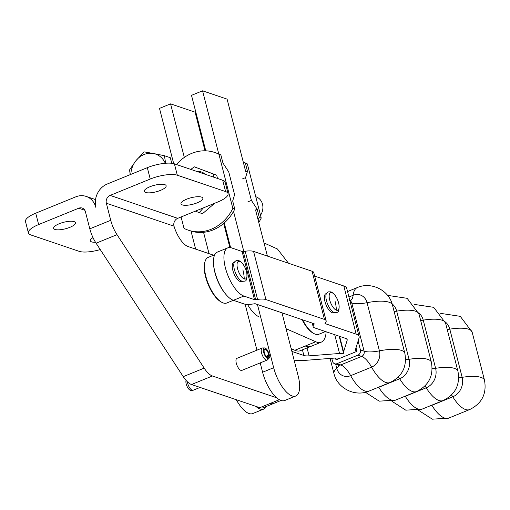 <?xml version="1.0" encoding="UTF-8"?>
<svg xmlns="http://www.w3.org/2000/svg" width="510" height="510" viewBox="0 0 510 510"><rect width="100%" height="100%" fill="white"/><g stroke="black" fill="none" stroke-linecap="round" stroke-linejoin="round"><path stroke-width="0.76" d="M95.504 242.275A11.284 3.372 -14.4 0 1 91.66 241.893A11.284 3.372 -14.4 0 1 90.315 240.79A11.284 3.372 -14.4 0 1 92.992 237.622M54.959 229.449A11.284 3.372 -14.4 0 1 53.62 228.34A11.284 3.372 -14.4 0 1 61.404 222.94A11.284 3.372 -14.4 0 1 74.141 221.627A11.284 3.372 -14.4 0 1 75.48 222.73A11.284 3.372 -14.4 0 1 67.696 228.129A11.284 3.372 -14.4 0 1 54.959 229.449M182.331 204.918A11.284 3.372 165.6 0 0 195.069 203.598A11.284 3.372 165.6 0 0 202.846 198.199A11.284 3.372 165.6 0 0 201.507 197.096A11.284 3.372 165.6 0 0 188.77 198.415A11.284 3.372 165.6 0 0 180.986 203.815A11.284 3.372 165.6 0 0 182.331 204.918M145.63 192.468A11.284 3.372 165.6 0 0 158.368 191.154A11.284 3.372 165.6 0 0 166.152 185.755A11.284 3.372 165.6 0 0 164.813 184.645A11.284 3.372 165.6 0 0 152.076 185.965A11.284 3.372 165.6 0 0 144.292 191.365A11.284 3.372 165.6 0 0 145.63 192.468M266.092 356.286L268.725 355.215L269.414 355.776A5.757 2.289 -112.2 0 0 266.29 348.859A5.757 2.289 -112.2 0 0 264.607 347.935A5.757 2.289 -112.2 0 0 263.562 351.753A5.757 2.289 -112.2 0 0 266.551 357.803A5.757 2.289 -112.2 0 0 268.904 358.46A5.757 2.289 -112.2 0 0 269.446 356.898L268.751 356.076L266.679 356.923M268.751 356.076A4.431 1.759 -112.2 0 1 268.094 357.433A4.431 1.759 -112.2 0 1 266.526 356.777A4.431 1.759 -112.2 0 1 264.295 352.435A4.431 1.759 -112.2 0 1 264.747 349.229A4.431 1.759 -112.2 0 1 266.322 349.892A4.431 1.759 -112.2 0 1 268.725 355.215M268.904 358.46L267.457 359.856A6.515 2.588 -112.2 0 1 267.112 360.085A6.515 2.588 -112.2 0 1 264.798 359.117A6.515 2.588 -112.2 0 1 261.515 352.735A6.515 2.588 -112.2 0 1 262.191 348.024A6.515 2.588 -112.2 0 1 262.599 347.947L264.607 347.935M269.414 355.776L268.853 356.197M267.112 360.085L241.842 370.394A6.515 2.588 -112.2 0 1 239.534 369.418A6.515 2.588 -112.2 0 1 236.251 363.043A6.515 2.588 -112.2 0 1 236.927 358.326L262.191 348.024M200.067 387.428L193.15 390.252A6.515 2.588 -112.2 0 1 192.742 390.328L190.734 390.341A5.757 2.289 -112.2 0 1 189.051 389.411A5.757 2.289 -112.2 0 1 186.08 380.409M192.742 390.328A6.515 2.588 -112.2 0 1 190.836 389.277A6.515 2.588 -112.2 0 1 187.336 381.735M213.588 255.191L187.999 246.508A20.521 8.147 -112.2 0 1 174.006 226.179L173.782 225.127A6.158 5.342 -71.3 0 1 177.729 218.337L217.834 201.979A20.521 6.133 165.6 0 0 228.047 193.602A20.521 6.133 165.6 0 0 225.611 191.594L177.327 175.217A20.521 6.133 165.6 0 0 150.233 179.048L110.128 195.406A6.158 5.342 108.7 0 0 106.361 203.229L110.74 220.301A20.521 8.147 67.8 0 0 117.013 234.67L204.172 368.124A20.521 8.147 67.8 0 0 212.428 375.991L276.688 397.794M228.047 193.602L225.127 182.223A20.521 6.133 -14.4 0 0 222.691 180.215L174.407 163.837A20.521 6.133 -14.4 0 0 147.314 167.669L107.208 184.027A18.468 16.027 -71.3 0 0 95.899 207.493A18.468 16.027 108.7 0 0 86.139 196.407A18.468 16.027 108.7 0 0 75.818 196.828L35.719 213.18A20.521 6.133 165.6 0 0 25.5 221.563L28.42 232.942A20.521 6.133 -14.4 0 1 38.639 224.559L78.744 208.208A6.158 5.342 -71.3 0 1 82.18 208.067A6.158 5.342 -71.3 0 1 85.431 211.765L89.817 228.831A20.521 8.147 67.8 0 0 96.09 243.206L183.249 376.654A20.521 8.147 67.8 0 0 191.505 384.527L259.781 407.688A24.62 9.779 67.8 0 0 263.23 407.726L273.698 403.461A24.62 9.779 -112.2 0 1 270.243 403.423L279.346 399.706M100.247 249.569A20.521 6.133 -14.4 0 1 79.146 251.328L30.861 234.951A20.521 6.133 -14.4 0 1 28.42 232.942M242.435 281.341L241.536 281.463A10.257 4.074 -112.2 0 1 240.095 281.443A10.257 4.074 -112.2 0 1 232.834 270.325A10.257 4.074 -112.2 0 1 233.784 262.465L234.517 261.923A10.818 4.297 67.8 0 0 234.364 269.503A10.818 4.297 67.8 0 0 242.027 281.227A10.818 4.297 67.8 0 0 242.435 281.341L244.507 281.144C246.521 281.303 247.28 278.53 246.789 272.818C245.291 266.615 242.639 262.535 238.833 260.584L236.13 260.61L234.517 261.923M325.488 331.557L318.858 334.26A24.62 9.779 -112.2 0 1 318.578 334.362A24.62 9.779 -112.2 0 1 314.026 333.617A24.62 9.779 -112.2 0 1 302.653 319.84M233.357 300.307L226.733 303.01A24.62 9.779 -112.2 0 1 225.809 303.259A24.62 9.779 -112.2 0 1 221.895 302.366A24.62 9.779 -112.2 0 1 208.38 283.904A24.62 9.779 -112.2 0 1 205.135 261.254A24.62 9.779 -112.2 0 1 208.137 257.41L214.761 254.707M213.55 263.938A24.62 9.779 67.8 0 0 226.038 294.563M333.661 312.713A10.257 4.074 -112.2 0 1 332.22 312.7A10.257 4.074 -112.2 0 1 324.959 301.576A10.257 4.074 -112.2 0 1 325.916 293.715L326.642 293.173A10.818 4.297 67.8 0 0 326.489 300.753A10.818 4.297 67.8 0 0 334.152 312.483A10.818 4.297 67.8 0 0 334.566 312.592L333.661 312.713M356.005 347.782L356.923 351.352L336.001 359.881L335.523 358.033M358.109 340.973L360.411 349.93A4.106 3.564 108.7 0 1 357.899 355.145L336.97 363.675A4.106 3.564 108.7 0 1 334.681 363.77A4.106 3.564 108.7 0 1 332.514 361.303L331.736 358.294M291.873 351.422L303.871 355.489A12.31 3.678 165.6 0 0 309.085 355.846L339.539 353.475A24.62 7.357 -14.4 0 1 343.568 353.328A24.62 7.357 -14.4 0 1 343.536 353.207A24.62 7.357 -14.4 0 1 343.6 351.817L347.151 340.323A12.31 3.678 165.6 0 0 347.183 339.628A12.31 3.678 165.6 0 0 345.723 338.423L314.817 327.943A14.363 4.29 -14.4 0 1 313.115 326.534A14.363 4.29 -14.4 0 1 313.612 324.864L314.16 324.13A2.053 0.612 165.6 0 0 314.236 323.888A2.053 0.612 165.6 0 0 313.988 323.691L255.472 303.832A2.053 0.612 165.6 0 0 254.273 303.813L252.361 304.081A14.363 4.29 -14.4 0 1 244.003 303.922L233.382 300.313A26.061 10.347 67.8 0 1 216.125 276.101A26.061 10.347 67.8 0 1 217.356 252.099L227.817 247.834A26.061 10.347 67.8 0 0 226.587 271.836A26.061 10.347 67.8 0 0 243.844 296.049L254.464 299.65A2.053 0.612 165.6 0 0 255.663 299.676L257.575 299.402A14.363 4.29 -14.4 0 1 265.933 299.568L324.456 319.419A14.363 4.29 -14.4 0 1 326.158 320.828A14.363 4.29 -14.4 0 1 325.66 322.498L325.106 323.232A2.053 0.612 165.6 0 0 325.036 323.474A2.053 0.612 165.6 0 0 325.278 323.671L356.184 334.158A24.62 7.357 -14.4 0 1 359.11 336.568A24.62 7.357 -14.4 0 1 359.046 337.958L355.489 349.452A12.31 3.678 165.6 0 0 355.457 350.147A12.31 3.678 165.6 0 0 356.923 351.352M339.507 358.453A12.31 3.678 165.6 0 0 334.292 358.096L303.839 360.468A24.62 7.357 -14.4 0 1 294.066 359.958M326.158 320.828L313.79 272.652A14.363 4.29 165.6 0 0 312.082 271.25L253.566 251.398A14.363 4.29 165.6 0 0 245.208 251.232L243.289 251.5A2.053 0.612 -14.4 0 1 242.097 251.481L231.476 247.873A26.061 10.347 67.8 0 0 227.817 247.834M359.11 336.568L346.736 288.392A24.62 7.357 165.6 0 0 343.817 285.983L314.676 276.101M205.135 261.254L204.848 262.172A23.804 9.454 67.8 0 0 207.984 284.064A23.804 9.454 67.8 0 0 221.053 301.907L221.895 302.366M302.086 319.649A23.804 9.454 67.8 0 0 313.178 333.164L314.026 333.617M258.901 316.755A26.061 10.347 -112.2 0 1 247.528 304.419M326.126 331.781A32.831 13.037 -112.2 0 1 321.262 342.146A32.831 13.037 -112.2 0 1 315.754 341.745L286.034 328.682M264.027 242.964L277.408 248.969L288.488 263.243M315.754 341.745L305.292 346.009A32.831 13.037 67.8 0 0 310.8 346.411L300.339 350.682A32.831 13.037 -112.2 0 1 294.831 350.274L291.165 348.668M209.03 253.642L203.554 232.305M184.327 157.418L170.576 103.868L195.101 112.187L205.02 150.801M173.687 163.627L159.502 108.381L170.576 103.868M191.008 231.081L195.63 249.097M223.673 223.45L229.857 247.535M266.373 406.444A26.061 10.347 -112.2 0 1 263.778 409.058A26.061 10.347 -112.2 0 1 255.765 406.323M236.289 399.719A26.061 10.347 67.8 0 0 252.705 413.572L263.778 409.058M281.966 312.821L298.197 376.042A26.061 10.347 -112.2 0 1 295.774 396.009A26.061 10.347 -112.2 0 1 273.666 367.716L257.435 304.502M243.812 251.43L233.535 211.427M218.777 153.937L202.572 90.818L227.097 99.138L245.82 172.036L247.471 171.36L245.386 163.238L247.318 163.895A41.036 35.611 -71.3 0 0 243.283 162.154M205.747 150.82L191.499 95.332L202.572 90.818M224.26 222.94L230.603 247.637M245.125 304.202L256.932 350.166M260.202 362.903L262.593 372.236A26.061 10.347 67.8 0 0 284.701 400.522L295.774 396.009M258.761 222.462A41.036 35.611 -71.3 0 0 261.228 218.07L259.297 217.413L257.212 209.291L255.555 209.967L267.399 256.09M176.466 164.532A41.036 35.611 108.7 0 1 191.734 153.376A41.036 35.611 108.7 0 1 214.653 152.445A41.036 35.611 108.7 0 1 218.93 154.262L220.862 154.919L222.947 163.041L228.754 171.94L234.6 194.699L232.681 200.972L234.772 209.094L232.84 208.437A41.036 35.611 108.7 0 1 211.21 229.239A41.036 35.611 108.7 0 1 188.286 230.169A41.036 35.611 108.7 0 1 184.014 228.352L181.095 216.967M188.286 230.169L190.217 230.826A41.036 35.611 -71.3 0 0 213.142 229.895A41.036 35.611 -71.3 0 0 234.772 209.094M220.862 154.919A41.036 35.611 -71.3 0 0 216.584 153.102L214.653 152.445M213.448 177.078L213.499 174.114L194.272 166.815L190.823 169.403M205.613 174.42A18.264 15.848 -71.3 0 0 196.095 171.194M194.272 166.815L216.724 175.21L217.451 178.436M214.704 203.26L202.489 213.703L199.263 212.613L203.401 207.87M195.362 211.146L199.263 212.613M216.724 175.21L213.499 174.114M232.84 208.437L218.93 154.262M259.297 217.413A41.036 35.611 108.7 0 1 258.066 219.746M228.786 240.548A41.036 35.611 108.7 0 1 228.078 240.624M243.308 162.256A41.036 35.611 108.7 0 1 245.386 163.238M228.282 241.408A41.036 35.611 -71.3 0 0 228.996 241.37M247.917 201.82L251.404 200.398L257.212 209.291M242.072 179.061L245.559 177.639L251.404 200.398M247.471 171.36L245.559 177.639M247.318 163.895L261.228 218.07M130.222 174.637L129.553 169.938L136.004 160.618L144.177 151.878L153.44 153.504A20.521 17.805 -71.3 0 0 144.069 154.517A20.521 17.805 -71.3 0 0 136.004 160.618A20.521 17.805 -71.3 0 0 130.847 174.382M255.746 196.72L256.001 196.803A12.31 10.684 108.7 0 1 260.502 215.245M165.304 163.276A20.521 17.805 -71.3 0 0 153.44 153.504L164.424 155.716L165.642 163.251M164.424 155.716L170.321 157.718L171.749 163.276M106.361 203.229L174.006 226.179M177.729 218.337L110.128 195.406M183.249 376.654L204.172 368.124M191.505 384.527L212.428 375.991M89.817 228.831L110.74 220.301M96.09 243.206L117.013 234.67M147.314 167.669L150.233 179.048M174.407 163.837L177.327 175.217M222.691 180.215L225.611 191.594M84.826 210.267L78.744 208.208M270.243 403.423L259.781 407.688M35.719 213.18L38.639 224.559M244.271 278.938A9.473 3.761 -112.2 0 1 237.564 268.674A9.473 3.761 -112.2 0 1 239.776 261.426A9.473 3.761 -112.2 0 1 246.483 271.696A9.473 3.761 -112.2 0 1 244.271 278.938A44.37 38.505 108.7 0 0 242.894 269.828M336.396 310.195A9.473 3.761 -112.2 0 1 329.689 299.925A9.473 3.761 -112.2 0 1 331.902 292.683A9.473 3.761 -112.2 0 1 338.608 302.946A9.473 3.761 -112.2 0 1 336.396 310.195A44.37 38.505 108.7 0 0 335.019 301.085M447.2 329.415A8.205 2.454 165.6 0 0 449.794 329.154A15.313 13.285 -71.3 0 0 445.236 321.906M429.847 405.966A15.313 13.285 -71.3 0 0 431.862 405.322L452.784 396.793A8.205 3.258 67.8 0 0 451.49 394.989M440.697 313.389L460.256 316.334L472.132 332.099A29.382 8.778 -14.4 0 0 449.794 329.154L462.162 377.33A29.382 8.778 -14.4 0 1 484.5 380.275C486.871 393.726 481.924 403.493 469.653 409.568A29.382 11.666 67.8 0 1 452.784 396.793A15.313 13.285 -71.3 0 0 462.162 377.33A8.205 2.454 -14.4 0 1 458.732 377.591M469.653 409.568L448.723 418.104A29.382 11.666 67.8 0 1 431.862 405.322A8.205 3.258 67.8 0 0 431.772 405.182M403.289 396.958A15.313 13.285 -71.3 0 0 405.303 396.315L426.226 387.785A15.313 13.285 -71.3 0 0 435.604 368.322L423.236 320.146A15.313 13.285 -71.3 0 0 418.684 312.891M405.214 396.168A8.205 3.258 -112.2 0 1 405.303 396.315A29.382 11.666 67.8 0 0 422.172 409.096L405.781 410.174L391.954 401.268M424.932 385.981A8.205 3.258 -112.2 0 1 426.226 387.785A29.382 11.666 67.8 0 0 443.094 400.56L422.172 409.096M432.174 368.583A8.205 2.454 165.6 0 0 435.604 368.322A29.382 8.778 -14.4 0 1 457.942 371.261C460.313 384.719 455.366 394.485 443.094 400.56M420.642 320.407A8.205 2.454 165.6 0 0 423.236 320.146A29.382 8.778 -14.4 0 1 445.574 323.091L433.698 307.326L414.139 304.381M376.731 387.944A15.313 13.285 -71.3 0 0 378.745 387.307L399.668 378.771A15.313 13.285 -71.3 0 0 409.045 359.314L396.678 311.138A8.205 2.454 -14.4 0 1 394.083 311.4M387.581 295.373L407.139 298.318L419.016 314.083A29.382 8.778 -14.4 0 0 396.678 311.138A15.313 13.285 -71.3 0 0 392.126 303.883M378.656 387.16A8.205 3.258 -112.2 0 1 378.745 387.307A29.382 11.666 67.8 0 0 395.613 400.089L416.536 391.553C428.808 385.477 433.761 375.711 431.383 362.253A29.382 8.778 -14.4 0 0 409.045 359.314A8.205 2.454 -14.4 0 1 405.622 359.575M416.536 391.553A29.382 11.666 67.8 0 1 399.668 378.771A8.205 3.258 67.8 0 0 398.374 376.973M349.892 300.67A4.106 3.564 108.7 0 1 351.772 303.023L364.14 351.192A20.521 6.133 165.6 0 0 370.547 351.906A20.521 6.133 165.6 0 0 379.434 350.854L367.066 302.685A12.807 11.118 -71.3 0 0 353.143 295.277L348.948 296.992M350.37 302.545L351.772 303.023A20.521 6.133 165.6 0 0 358.179 303.73A20.521 6.133 165.6 0 0 367.066 302.685A29.382 8.778 -14.4 0 1 392.464 305.076L404.832 353.245A29.382 8.778 -14.4 0 0 379.434 350.854A12.807 11.118 -71.3 0 1 371.592 367.136A20.521 8.147 67.8 0 0 366.626 360.047A20.521 8.147 67.8 0 0 361.628 356.407L340.706 364.943A4.106 3.564 108.7 0 1 338.411 365.039L339.016 365.389L338.678 364.58M335.669 364.108L336.74 368.271A12.807 11.118 -71.3 0 0 350.67 375.672A20.521 8.147 67.8 0 0 345.697 368.583A20.521 8.147 67.8 0 0 340.706 364.943L336.97 363.675M350.268 300.651A20.521 8.147 67.8 0 0 351.211 300.027A20.521 8.147 67.8 0 0 353.143 295.277A29.382 11.666 -112.2 0 1 357.37 287.544C371.216 281.392 389.117 290.273 392.464 305.076M369.055 391.081L389.978 382.545A29.382 11.666 67.8 0 1 371.592 367.136L350.67 375.672A29.382 11.666 67.8 0 0 369.055 391.081C355.202 397.226 337.308 388.346 333.961 373.55A29.382 8.778 165.6 0 1 336.74 368.271A20.521 6.133 165.6 0 0 338.736 365.179M360.411 349.93L364.14 351.192A4.106 3.564 108.7 0 1 361.628 356.407L357.899 355.145M243.844 296.049L233.382 300.313M303.871 355.489L302.417 349.828M339.539 353.475L334.713 334.694M307.058 347.941L309.085 355.846M339.628 336.358L343.6 351.817M347.151 340.323L346.819 339.035M356.184 334.158L343.817 285.983M325.15 323.174L325.278 323.671M313.248 323.436L313.612 324.864M314.16 324.13L314.058 323.716M324.456 319.419L312.082 271.25M253.566 251.398L265.933 299.568M257.575 299.402L245.208 251.232M254.464 299.65L242.097 251.481M243.289 251.5L255.663 299.676M294.831 350.274L305.292 346.009M262.593 372.236L273.666 367.716M281.023 400.471L273.698 403.461M95.529 199.595L86.139 196.407M326.642 293.173L328.261 291.867L330.958 291.835C334.764 293.785 337.416 297.865 338.92 304.068C339.411 309.78 338.646 312.56 336.632 312.394L334.566 312.592M350.192 300.683L349.605 300.556M333.961 373.55L330.078 358.428M338.411 365.039L334.681 363.77M419.016 314.083L431.383 362.253M448.723 418.104L432.34 419.182L418.512 410.276M365.396 392.26L379.223 401.166L395.613 400.089M389.978 382.545C402.25 376.469 407.203 366.703 404.832 353.245M445.574 323.091L457.942 371.261M472.132 332.099L484.5 380.275M347.546 291.548L357.37 287.544M339.169 336.205L343.536 353.207M312.228 323.091L313.115 326.534M321.262 342.146L310.8 346.411"/></g></svg>

